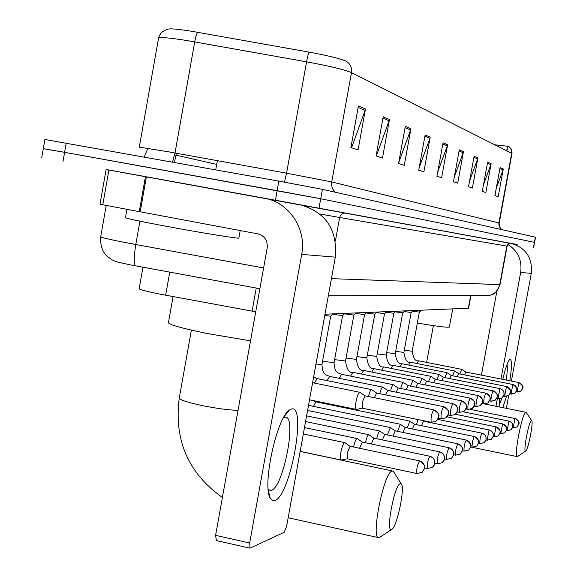 <?xml version="1.0" encoding="UTF-8"?>
<svg xmlns="http://www.w3.org/2000/svg" width="577" height="577" viewBox="0 0 577 577"><rect width="100%" height="100%" fill="white"/><g stroke="black" fill="none" stroke-linecap="round" stroke-linejoin="round"><path stroke-width="0.87" d="M255.726 311.811L160.204 294.176C145.382 291.197 138.379 289.301 139.194 288.486L142.966 267.216M468.589 308.219L324.988 314.22M106.11 169.537L517.165 244.489M43.311 148.585L44.905 139.483L278.85 181.128L277.133 190.67L320.718 198.748L534.591 242.347L320.718 198.748L64.602 152.321L277.133 190.67L275.424 200.212M41.71 157.766L43.304 148.628L64.602 152.321L45.785 149.133M158.61 37.837C160.067 33.127 163.125 30.343 167.792 29.499C168.311 28.259 176.266 28.85 191.672 31.266L309.106 52.132C327.909 55.601 340.163 58.594 345.868 61.112C350.232 63.607 352.1 67.437 351.48 72.608C344.57 69.666 329.604 66.074 306.567 61.818C307.534 56.633 308.378 53.401 309.106 52.132M511.965 153.633L510.796 148.455L508.597 146.262L507.695 146.349M278.85 181.128L322.413 189.335L535.535 237.212M477.9 157.947L472.383 188.052L468.502 186.76L474.092 156.288L477.9 157.947L477.619 158.971L473.89 157.362M491.128 163.702L485.834 192.538L482.278 191.355L487.63 162.18L491.128 163.702L490.861 164.683L487.442 163.212M503.295 168.989L498.203 196.67L494.929 195.574L500.071 167.59L503.295 168.989L503.036 169.941L499.891 168.585M430.204 137.189L423.879 171.867L418.729 170.15L425.141 134.989L430.204 137.189L429.879 138.379L424.91 136.237M410.918 128.801L404.275 165.332L398.563 163.421L405.299 126.356L410.918 128.801L410.579 130.056L405.061 127.676M389.475 119.475L382.472 158.055L376.096 155.927L383.2 116.742L389.475 119.475L389.114 120.795L382.948 118.134M365.479 109.031L358.079 149.919L350.917 147.524L358.425 105.966L365.479 109.031L365.097 110.431L358.166 107.437M463.461 151.657L457.691 183.154L453.45 181.741L459.285 149.847L463.461 151.657L463.165 152.739L459.083 150.979M447.629 144.777L441.6 177.781L436.933 176.23L443.042 142.779L447.629 144.777L447.319 145.902L442.826 143.961M494.806 144.813L507.45 146.226M507.731 146.14L506.613 150.763M437.662 172.242L447.319 145.902M454.387 176.627L463.165 152.739M351.566 147.748L365.097 110.431M376.305 155.999L389.114 120.795M398.721 162.563L410.579 130.056M419.205 167.561L429.879 138.379M496.285 188.21L503.036 169.941M483.519 184.59L490.861 164.683M469.606 180.738L477.619 158.971M126.926 209.444L125.497 217.543C123.86 217.926 136.497 220.666 163.406 225.758C197.096 232.098 236.62 238.561 238.856 238.142L238.9 237.897M274.919 500.504L272.337 500.483L270.267 498.211C261.944 485.921 276.751 417.625 289.272 410.153L291.428 409.057C307.123 403.813 290.433 496.047 274.919 500.504M268.175 489.094L269.993 490.414L271.464 490.262C283.242 487.341 296.83 418.058 285.824 417.135L283.603 417.589M216.353 540.461L215.603 535.348L267.201 247.908C267.8 240.566 264.699 235.885 257.897 233.88L100.001 204.251L106.125 169.472L264.295 198.192C288.853 202.073 306.82 228.91 301.692 254.378L249.682 542.993L250.043 548.143L284.172 532.311L286.661 526.109L335.309 257.162L301.692 254.378M264.295 198.192L300.307 204.792C325.868 212.199 337.531 229.66 335.309 257.162M391.79 529.289C397.041 527.183 405.407 486.829 401.224 483.865L400.142 483.685C394.286 485.38 385.371 533.177 391.617 529.383L391.79 529.289M380.063 537.194L378.642 537.67C370.715 538.262 383.712 472.916 391.855 471.157L392.749 471.034L394.062 472.426M173.078 296.578L168.52 322.211C167.15 324.144 180.053 327.924 207.244 333.528L250.519 340.834M525.712 451.063C528.092 450.334 533.653 422.126 531.698 420.727L531.352 420.647C528.799 421.152 522.849 452.981 525.654 451.091L525.712 451.063M517.648 456.486L517.201 456.616C513.602 456.991 522.135 412.786 525.748 412.339L526.368 412.634M417.33 323.026C436.414 326.286 447.103 327.635 449.382 327.072L449.418 326.907M345.017 442.754L344.57 442.667C343.214 443.605 341.995 446.735 340.906 452.065C340.142 456.775 340.221 459.429 341.151 460.028L341.418 460.006M350.102 446.331L347.145 453.053L347.498 458.787M357.358 438.664L356.954 438.585C355.764 439.371 354.639 442.177 353.578 447.009M362.32 442.141L359.579 448.264M369.042 434.798L368.674 434.726C367.563 435.455 366.496 438.131 365.472 442.754M373.889 438.181L371.307 443.973M384.845 434.423L379.774 431.069C378.736 431.747 377.726 434.301 376.731 438.729M384.794 434.387L382.407 439.912M395.18 430.817L390.312 427.6L387.419 434.921M395.252 430.868L392.944 436.068M405.068 427.434L400.33 424.297L397.567 431.307M405.133 427.478L402.948 432.418M414.538 424.261L409.858 421.16L407.218 427.874M474.395 436.565L414.452 424.21L412.468 428.956M423.504 421.196L421.535 425.667M417.943 419.566L416.414 424.614M425.278 421.066L425.184 421.513M430.283 422.09L430.182 422.537M438.751 418.289L438.433 419.551M364.967 395.808L359.832 392.288C358.519 392.641 357.271 395.656 356.088 401.34C355.317 406.085 355.389 408.776 356.305 409.418L356.572 409.403M365.025 395.851L362.233 402.342L362.529 408.177M376.63 393.06L371.638 389.634C370.629 389.756 369.561 392.05 368.443 396.514M376.687 393.096L374.379 397.726M387.679 390.456L382.811 387.124C381.866 387.232 380.856 389.425 379.781 393.694M387.73 390.485L385.559 394.87M324.75 315.532L330.729 316.153M332.749 314.27L342.594 315.612M398.159 387.982L393.406 384.744C392.526 384.837 391.567 386.936 390.535 391.033M398.209 388.018L396.154 392.165M408.155 385.667L403.467 382.479C402.645 382.573 401.736 384.578 400.741 388.501M408.134 385.652L406.215 389.605M344.512 313.83L353.867 315.1M417.568 383.409L413.038 380.33L410.442 386.107M417.611 383.431L415.779 387.181M355.692 313.405L364.585 314.609M426.612 381.31L422.148 378.281L419.674 383.828M426.598 381.303L424.874 384.873M366.33 312.994L374.798 314.148M435.195 379.284L430.831 376.327L428.466 381.664M435.181 379.277L433.551 382.681M376.464 312.604L384.534 313.7M443.352 377.329L439.119 374.466L436.861 379.601M443.381 377.351L441.823 380.589M386.121 312.229L393.824 313.275M451.178 375.483L447.038 372.684L444.874 377.632M451.207 375.504L449.721 378.599M395.346 311.868L402.703 312.871M458.686 373.737L454.604 370.982L452.534 375.757M512.946 384.506L458.643 373.716L457.272 376.694M404.16 311.522L411.199 312.489M465.848 372.05L461.852 369.359L459.862 373.961M518.975 382.573L465.805 372.028L464.499 374.877M412.591 311.198L419.328 312.114L412.18 351.191M499.127 406.893L499.523 398.873M502.791 379.356C505.373 368.263 507.673 361.664 509.693 359.543L510.126 359.305C512.03 359.99 511.922 367.138 509.808 380.741M507.94 244.432C517.995 251.067 522.228 260.422 520.656 272.481L500.987 378.995M301.122 204.943L510.804 243.306C525.77 247.641 532.614 257.652 531.302 273.361L511.395 381.058M506.469 396.486L502.827 407.636M497.352 398.671L495.953 406.251M508.726 395.497L506.354 408.35M481.413 375.122L496.898 291.06M499.119 404.78L502.113 397.863M506.159 380.019C507.356 372.215 507.63 367.08 506.974 364.621M169.753 272.142L165.657 295.215M256.246 288.046L252.099 311.154M470.652 295.496L468.293 308.327M106.204 205.506L100.723 236.62C99.511 237.169 108.75 239.34 128.426 243.148L135.797 244.525L139.922 221.193M331.422 278.648L499.732 284.605L506.902 245.759L508.46 243.732L510.688 243.285M319.023 208.146L322.413 189.335M62.972 161.625L66.232 143.017M533.473 247.446L535.369 237.161M335.388 241.063L339.651 217.5L319.932 213.988M135.754 265.889L135.559 265.853C133.727 264.071 133.799 256.96 135.797 244.525L263.602 267.959M483.944 295.482L489.455 295.467C494.994 293.895 498.42 290.274 499.732 284.605L500.043 284.548M328.327 295.727L489.455 295.467L492.592 294.371C494.374 294.53 496.855 291.27 500.035 284.591L507.118 246.127L339.651 217.5L340.387 215.574L341.757 214.06L343.582 213.173L345.825 213.086M139.288 147.164L167.662 151.672L286.567 173.187L306.567 61.818L187.337 40.614C167.388 37.469 157.766 36.769 158.473 38.515L139.317 147.027M197.702 32.298C196.685 33.509 195.69 36.704 194.716 41.876L175.019 152.992L172.537 162.072M501.305 229.509L499.192 226.552L498.809 223.436L511.691 153.323L351.48 72.608L331.739 181.935L499.192 223.018M284.454 182.137L286.567 173.187L331.739 181.935C331.14 186.097 332.374 189.537 335.446 192.264M216.692 164.38L176.035 155.163M174.99 153.129L176.367 153.381L174.398 162.404M146.392 176.778L140.175 211.968M215.603 535.348L249.682 542.993M139.237 211.788L145.462 176.612M108.923 169.977L102.778 204.857M238.034 410.37C228.405 410.045 216.296 408.415 201.712 405.48C185.989 402.046 178.531 399.435 179.339 397.64L191.376 330.138M419.414 460.864C417.171 465.271 416.342 469.49 416.94 473.522L422.184 472.325L424.477 468.495C424.802 464.579 423.114 462.04 419.414 460.864L349.95 446.245M419.695 460.929L419.566 460.85C428.206 466.923 423.489 467.471 424.549 468.567L422.184 472.325L416.94 473.522L347.304 458.809M429.822 456.241C427.68 460.518 426.879 464.622 427.42 468.546L432.519 467.384L434.748 463.656C435.065 459.855 433.428 457.381 429.822 456.241L362.19 442.069M430.081 456.306L433.464 458.326L434.87 461.34L434.481 464.817L432.519 467.384L427.42 468.546L424.65 467.961M439.667 451.87C437.611 456.025 436.839 460.013 437.337 463.843L442.292 462.704L444.463 459.083C444.773 455.383 443.172 452.981 439.667 451.87L373.766 438.109M439.905 451.928L443.201 453.89L444.571 456.825L444.196 460.208L442.292 462.704L437.337 463.843L434.885 463.331M448.985 447.73C447.024 451.769 446.266 455.65 446.721 459.386L451.546 458.275L453.666 454.748C453.969 451.142 452.411 448.805 448.985 447.73L384.736 434.366M449.209 447.781L449.108 447.716C457.172 453.457 452.693 453.818 453.724 454.82L451.546 458.275L446.721 459.386L444.564 458.931M457.828 443.807C455.945 447.73 455.217 451.51 455.628 455.159L460.323 454.077L462.393 450.637C462.689 447.125 461.167 444.853 457.828 443.807L395.144 430.81M458.03 443.85L457.943 443.792C465.805 449.375 461.441 449.728 462.444 450.709L460.323 454.077L455.628 455.159L453.731 454.763M466.23 440.071C464.427 443.893 463.706 447.586 464.088 451.142L468.668 450.089L470.688 446.735C470.969 443.309 469.49 441.088 466.23 440.071L405.04 427.427M466.418 440.114L466.339 440.063C474.46 446.735 469.498 445.978 470.731 446.8L468.668 450.089L464.088 451.142L462.422 450.796M474.222 436.522L472.368 442.018L471.986 447.153L476.602 446.295L478.571 443.021C478.852 439.681 477.403 437.517 474.222 436.522L474.316 436.515C482.249 443.006 477.41 442.285 478.614 443.086L476.602 446.295L472.13 447.319L470.681 447.024M316.283 401.96L315.807 401.924L313.506 406.381M481.831 433.147L480.28 437.366L479.653 443.518L484.153 442.682L486.079 439.486C486.353 436.226 484.932 434.113 481.831 433.147L423.417 421.152M325.017 402.998L324.808 403.669M481.99 433.183L484.716 434.676L486.036 436.977L485.964 440.121L484.153 442.682L479.79 443.684L478.528 443.424M489.08 429.923L487.096 440.215L491.352 439.234L493.234 436.111C493.501 432.93 492.116 430.868 489.08 429.923L437.871 419.436M489.231 429.959L491.878 431.401L493.184 433.652L493.126 436.724L491.352 439.234L487.096 440.215L486 439.991M496.004 426.85L494.063 436.912L498.225 435.945L500.064 432.894C500.331 429.786 498.975 427.773 496.004 426.85L447.016 416.839M496.141 426.879L496.083 426.843C503.497 432.916 498.968 432.231 500.1 432.938L498.225 435.945L493.126 436.717M502.617 423.915L500.728 433.745L504.796 432.808L506.592 429.822C506.851 426.778 505.524 424.809 502.617 423.915L455.498 414.308M502.747 423.944L502.697 423.907C509.974 429.887 505.495 429.165 506.62 429.879L504.796 432.808L499.927 433.587M508.943 421.102L507.096 430.723L511.071 429.8L512.838 426.879C513.083 423.907 511.792 421.982 508.943 421.102L463.309 411.827M509.065 421.131L511.597 422.523L512.794 424.636L512.809 427.182L511.071 429.8L506.418 430.586M515.001 418.412L513.191 427.831L517.086 426.93L518.81 424.066L518.334 420.929L516.018 418.743L470.277 409.345M515.117 418.44L515.066 418.404C522.055 424.174 517.757 423.431 518.838 424.109L517.086 426.93L512.636 427.716M433.63 409.8C431.445 414.019 430.637 418.181 431.214 422.285L435.945 421.39L438.635 417.294C438.953 413.428 437.287 410.932 433.63 409.8L364.924 395.8M433.839 409.843L433.753 409.793C442.371 415.808 437.611 416.342 438.693 417.402C439.09 417.813 438.174 419.14 435.945 421.39L431.214 422.285L362.378 408.184M443.511 406.641C441.427 410.745 440.64 414.791 441.167 418.779L445.769 417.914L448.387 413.925C448.697 410.168 447.074 407.744 443.511 406.641L376.593 393.052M371.638 389.634L317.17 378.613L314.393 383.063M443.706 406.684L443.626 406.634C451.986 412.447 447.406 412.981 448.444 414.019C448.834 414.409 447.947 415.707 445.769 417.914L441.167 418.779L438.455 418.231M452.866 403.648C450.868 407.636 450.11 411.581 450.587 415.469L455.065 414.618L457.611 410.737C457.922 407.088 456.335 404.722 452.866 403.648L387.65 390.449M315.965 364.087L321.973 364.462M382.811 387.124L329.712 376.406L327.101 380.625M453.046 403.691L456.342 405.631L457.705 408.516L457.352 411.848L455.065 414.618L450.587 415.469L448.156 414.971M461.73 400.82C459.819 404.701 459.076 408.538 459.516 412.324L463.872 411.502L466.36 407.723C466.656 404.16 465.112 401.859 461.73 400.82L398.13 387.975M322.557 361.231L334.054 362.688M393.406 384.744L341.606 374.314L339.146 378.31M461.896 400.856L461.824 400.813C469.837 406.46 465.379 406.821 466.411 407.802C466.8 408.141 465.949 409.374 463.872 411.502L459.516 412.324L457.337 411.884M470.147 398.13C468.308 401.909 467.594 405.645 467.983 409.345L472.238 408.538L474.662 404.852C474.95 401.383 473.45 399.14 470.147 398.13L408.076 385.631M334.61 359.622L345.529 361M403.467 382.479L352.908 372.331L350.585 376.125M470.298 398.159L470.233 398.123C478.03 403.597 473.717 403.965 474.712 404.924C475.109 405.227 474.287 406.432 472.238 408.538L467.983 409.345L466.036 408.949M478.145 395.57L476.515 399.89L475.888 406.331L480.187 405.725L482.552 402.133C482.834 398.75 481.369 396.558 478.145 395.57L417.539 383.402M346.056 358.086L356.442 359.399M413.038 380.33L363.654 370.441L361.454 374.047M478.283 395.606L478.225 395.57C485.827 400.892 481.629 401.26 482.596 402.191C482.992 402.479 482.184 403.655 480.187 405.725L476.039 406.511L474.301 406.158M485.755 393.139L484.182 397.344L483.562 403.64L487.753 403.042L490.061 399.536C490.335 396.233 488.899 394.105 485.755 393.139L426.554 381.282M356.947 356.622L366.842 357.87M422.148 378.281L373.889 368.638L371.812 372.071M485.884 393.168L485.834 393.139C493.732 399.58 488.885 398.808 490.097 399.623L487.753 403.042L483.706 403.813L482.148 403.503M493.003 390.824L491.258 396.06L490.876 401.08L494.958 400.496L497.215 397.07C497.482 393.846 496.083 391.761 493.003 390.824L435.137 379.255M367.318 355.223L376.752 356.406M430.831 376.327L383.647 366.922L381.678 370.196M493.126 390.845L493.083 390.817C500.367 395.952 496.307 396.269 497.251 397.12L494.958 400.496L491.005 401.246L489.621 400.965M499.927 388.609L497.973 398.794L501.831 398.058L504.038 394.711C504.305 391.567 502.935 389.533 499.927 388.609L443.331 377.322M377.214 353.889L386.215 355.014M439.119 374.466L392.959 365.284L391.091 368.407M500.035 388.638L502.697 390.081L503.981 392.295L503.93 395.317L501.831 398.058L497.973 398.794L496.739 398.548M506.527 386.503L504.623 396.457L508.395 395.735L510.558 392.461C510.811 389.381 509.469 387.398 506.527 386.503L451.156 375.483M386.655 352.605L395.252 353.687M447.038 372.684L401.859 363.719L400.085 366.698M506.635 386.525L506.592 386.496C513.984 392.526 509.448 391.797 510.587 392.526L508.395 395.735L503.526 396.233M512.845 384.484L510.984 394.221L514.67 393.514L516.783 390.312C517.035 387.304 515.723 385.357 512.845 384.484L512.903 384.484C520.101 390.304 515.715 389.677 516.819 390.348L514.67 393.514L510.01 394.026M395.678 351.379L403.9 352.41M454.604 370.982L410.377 362.219L408.689 365.075M518.889 382.551L517.064 392.079L520.67 391.386L522.74 388.256L522.769 386.626L521.976 384.614L518.939 382.551C526.015 388.299 521.68 387.629 522.769 388.314L520.67 391.386L516.213 391.906M404.304 350.203L412.173 351.234C413.327 358.389 415.447 361.57 418.52 360.784L416.919 363.517M531.302 273.361L520.656 272.481M470.926 295.496L468.574 308.284M259.874 288.709L131.635 265.11C116.806 262.052 116.107 261.756 111.902 259.765L106.521 255.748C102.187 251.247 100.232 244.98 100.665 236.945M533.638 247.475L535.543 237.197M507.118 246.127L510.003 243.256L301.317 204.986M508.236 146.075L511.345 149.154L512.066 152.891L499.127 223.523L499.725 227.122L501.644 229.581M507.753 146.046L506.858 150.885M144.236 156.994L147.777 148.715M238.856 238.142L240.205 230.584M268.334 490.731L270.267 498.211M284.382 416.233L289.272 410.153M250.043 548.143L216.058 540.505M179.216 398.325C173.915 440.179 188.311 473.227 222.405 497.475M401.224 483.865L393.464 471.467M300.163 451.445L392.749 471.034M215.726 169.811L217.356 160.658M288.168 517.764L378.642 537.67M391.617 529.383L379.478 537.548M531.698 420.727L526.26 412.476M484.254 403.9L526.029 412.31M449.382 327.072L452.707 308.969M472.664 447.406L517.201 456.616M433.385 325.63L426.648 362.392M525.654 451.091L517.468 456.587M303.329 433.962L344.822 442.653M350.001 446.259L344.931 442.696M300.177 451.358L341.151 460.028M347.361 458.816L341.274 460.035M304.483 427.579L357.185 438.57M362.233 442.076L357.286 438.614M305.572 421.556L368.883 434.712M373.802 438.123L368.984 434.755M306.603 415.858L379.976 431.055M307.577 410.463L390.499 427.586M308.5 405.357L400.503 424.29M312.965 400.532L316.131 401.888L410.016 421.152M423.446 421.152L422.494 420.496M312.597 382.702L359.832 392.288M309.503 399.818L356.305 409.418M362.435 408.199L356.42 409.432M317.17 378.613L313.614 377.098M329.712 376.406C326.705 374.718 322.5 375.916 321.959 364.556L330.708 316.196M330.657 316.218L333.167 313.881M341.606 374.314C338.663 372.67 334.566 373.831 334.04 362.767L342.579 315.655M342.529 315.669L344.974 313.398M352.908 372.331C349.258 373.168 346.799 369.417 345.515 361.079L353.852 315.136M353.809 315.15L356.197 312.936M363.654 370.441C360.091 371.256 357.682 367.599 356.427 359.464L364.57 314.645M364.534 314.66L366.864 312.496M373.889 368.638C370.434 369.468 368.083 365.897 366.828 357.928L374.783 314.176M374.747 314.191L377.026 312.078M383.647 366.922C380.265 367.729 377.964 364.246 376.738 356.463L384.52 313.729M384.484 313.744L386.713 311.681M392.959 365.284C389.691 366.128 387.434 362.724 386.201 355.071L393.817 313.304M393.781 313.318L395.959 311.306M401.859 363.719C398.657 364.541 396.449 361.209 395.245 353.737L402.696 312.9M402.667 312.914L404.794 310.938M410.377 362.219C407.232 363.027 405.076 359.767 403.893 352.46L411.185 312.51M411.163 312.518L413.247 310.592M418.52 360.784L461.852 369.359M419.291 312.15L421.333 310.26M508.964 360.409L509.693 359.543"/></g></svg>
